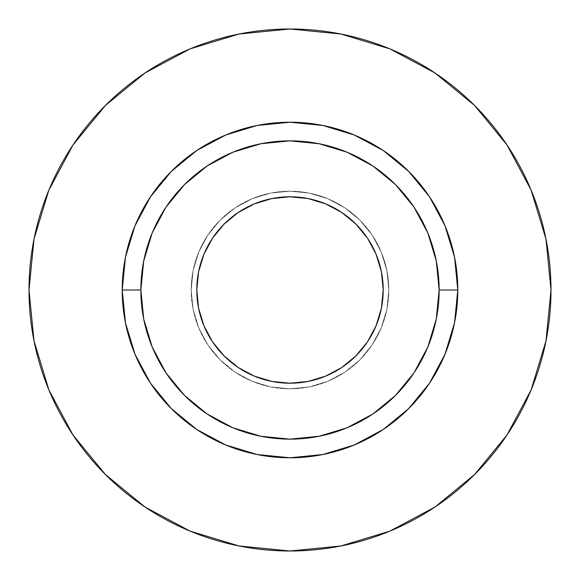 <?xml version="1.0" encoding="UTF-8"?>
<svg xmlns="http://www.w3.org/2000/svg" width="580" height="580" viewBox="0 0 580 580"><rect width="100%" height="100%" fill="white"/><g stroke="black" fill="none" stroke-linecap="round" stroke-linejoin="round"><path stroke-width="0.43" stroke-dasharray="2.9 2.17" d="M196.787 290A93.213 93.213 0 0 0 290 383.213A93.213 93.213 0 0 0 383.213 290L381.423 308.183L376.115 325.67L367.502 341.787L355.91 355.91L341.787 367.502L325.67 376.115L308.183 381.423L290 383.213L271.817 381.423L254.33 376.115L238.213 367.502L224.09 355.91L212.498 341.787L203.885 325.67L198.577 308.183L196.787 290L198.577 271.817L203.885 254.33L212.498 238.213L224.09 224.09L238.213 212.498L254.33 203.885L271.817 198.577L290 196.787L308.183 198.577L325.67 203.885L341.787 212.498L355.91 224.09L367.502 238.213L376.115 254.33L381.423 271.817L383.213 290A93.213 93.213 0 0 0 290 196.787A93.213 93.213 0 0 0 196.787 290M388.81 290A98.81 98.81 0 0 1 290 388.81A98.81 98.81 0 0 1 191.19 290A98.81 98.81 0 0 0 290 388.81A98.81 98.81 0 0 0 388.81 290L386.911 309.278L381.285 327.809L372.157 344.897L359.868 359.868L344.897 372.157L327.809 381.285L309.278 386.911L290 388.81L270.722 386.911L252.191 381.285L235.103 372.157L220.132 359.868L207.843 344.897L198.715 327.809L193.089 309.278L191.19 290L193.089 270.722L198.715 252.191L207.843 235.103L220.132 220.132L235.103 207.843L252.191 198.715L270.722 193.089L290 191.19L309.278 193.089L327.809 198.715L344.897 207.843L359.868 220.132L372.157 235.103L381.285 252.191L386.911 270.722L388.81 290A98.81 98.81 0 0 0 290 191.19A98.81 98.81 0 0 0 191.19 290A98.81 98.81 0 0 1 290 191.19A98.81 98.81 0 0 1 388.81 290L386.911 270.722L381.285 252.191L372.157 235.103L359.868 220.132L344.897 207.843L327.809 198.715L309.278 193.089L290 191.19L270.722 193.089L252.191 198.715L235.103 207.843L220.132 220.132L207.843 235.103L198.715 252.191L193.089 270.722L191.19 290L193.089 309.278L198.715 327.809L207.843 344.897L220.132 359.868L235.103 372.157L252.191 381.285L270.722 386.911L290 388.81L309.278 386.911L327.809 381.285L344.897 372.157L359.868 359.868L372.157 344.897L381.285 327.809L386.911 309.278L388.81 290M140.86 290A149.14 149.14 0 0 0 290 439.14A149.14 149.14 0 0 0 439.14 290A149.14 149.14 0 0 0 290 140.86A149.14 149.14 0 0 0 140.86 290A149.14 149.14 0 0 0 290 439.14A149.14 149.14 0 0 0 439.14 290A149.14 149.14 0 0 0 290 140.86A149.14 149.14 0 0 0 140.86 290M506.963 435.072L531.135 389.883L545.983 340.917L551 290L545.983 239.083L531.135 190.117L507.014 144.993M435.072 73.036L389.883 48.865L340.917 34.017L290 29L239.083 34.017L190.117 48.865L144.993 72.986M73.036 144.928L48.865 190.117L34.017 239.083L29 290L34.017 340.917L48.865 389.883L72.986 435.007M144.928 506.963L190.117 531.135L239.083 545.983L290 551L340.917 545.983L389.883 531.135L435.007 507.014"/><path stroke-width="0.87" d="M383.213 290A93.213 93.213 0 0 1 290 383.213A93.213 93.213 0 0 1 196.787 290L198.577 271.817L203.885 254.33L212.498 238.213L224.09 224.09L238.213 212.498L254.33 203.885L271.817 198.577L290 196.787L308.183 198.577L325.67 203.885L341.787 212.498L355.91 224.09L367.502 238.213L376.115 254.33L381.423 271.817L383.213 290L381.423 308.183L376.115 325.67L367.502 341.787L355.91 355.91L341.787 367.502L325.67 376.115L308.183 381.423L290 383.213L271.817 381.423L254.33 376.115L238.213 367.502L224.09 355.91L212.498 341.787L203.885 325.67L198.577 308.183L196.787 290A93.213 93.213 0 0 1 290 196.787A93.213 93.213 0 0 1 383.213 290M439.14 290L457.787 290A167.787 167.787 0 0 1 290 457.787A167.787 167.787 0 0 1 122.213 290L140.86 290A149.14 149.14 0 0 1 290 140.86A149.14 149.14 0 0 1 439.14 290A149.14 149.14 0 0 1 290 439.14A149.14 149.14 0 0 1 140.86 290L143.724 319.094L152.207 347.072L165.989 372.86L184.541 395.459L207.14 414.011L232.928 427.793L260.906 436.276L290 439.14L319.094 436.276L347.072 427.793L372.86 414.011L395.459 395.459L414.011 372.86L427.793 347.072L436.276 319.094L439.14 290L436.276 260.906L427.793 232.928L414.011 207.14L395.459 184.541L372.86 165.989L347.072 152.207L319.094 143.724L290 140.86L260.906 143.724L232.928 152.207L207.14 165.989L184.541 184.541L165.989 207.14L152.207 232.928L143.724 260.906L140.86 290L122.213 290L125.44 257.266L134.988 225.794L150.488 196.787L171.361 171.361L196.787 150.488L225.794 134.988L257.266 125.44L290 122.213L322.734 125.44L354.206 134.988L383.213 150.488L408.639 171.361L429.512 196.787L445.012 225.794L454.56 257.266L457.787 290L454.56 322.734L445.012 354.206L429.512 383.213L408.639 408.639L383.213 429.512L354.206 445.012L322.734 454.56L290 457.787L257.266 454.56L225.794 445.012L196.787 429.512L171.361 408.639L150.488 383.213L134.988 354.206L125.44 322.734L122.213 290A167.787 167.787 0 0 1 290 122.213A167.787 167.787 0 0 1 457.787 290L439.14 290M551 290A261 261 0 0 0 290 29A261 261 0 0 0 29 290A261 261 0 0 1 290 29A261 261 0 0 1 551 290A261 261 0 0 1 290 551A261 261 0 0 1 29 290A261 261 0 0 0 290 551A261 261 0 0 0 551 290L545.983 239.083L531.135 190.117L507.014 144.993L474.556 105.444L435.007 72.986L389.883 48.865L340.917 34.017L290 29L239.083 34.017L190.117 48.865L144.993 72.986L105.444 105.444L72.986 144.993L48.865 190.117L34.017 239.083L29 290L34.017 340.917L48.865 389.883L72.986 435.007L105.444 474.556L144.993 507.014L190.117 531.135L239.083 545.983L290 551L340.917 545.983L389.883 531.135L435.007 507.014L474.556 474.556L507.014 435.007L531.135 389.883L545.983 340.917L551 290M507.014 144.993L474.556 105.444L435.072 73.036M144.993 72.986L105.444 105.444L73.036 144.928M72.986 435.007L105.444 474.556L144.928 506.963M435.007 507.014L474.556 474.556L506.963 435.072"/></g></svg>
